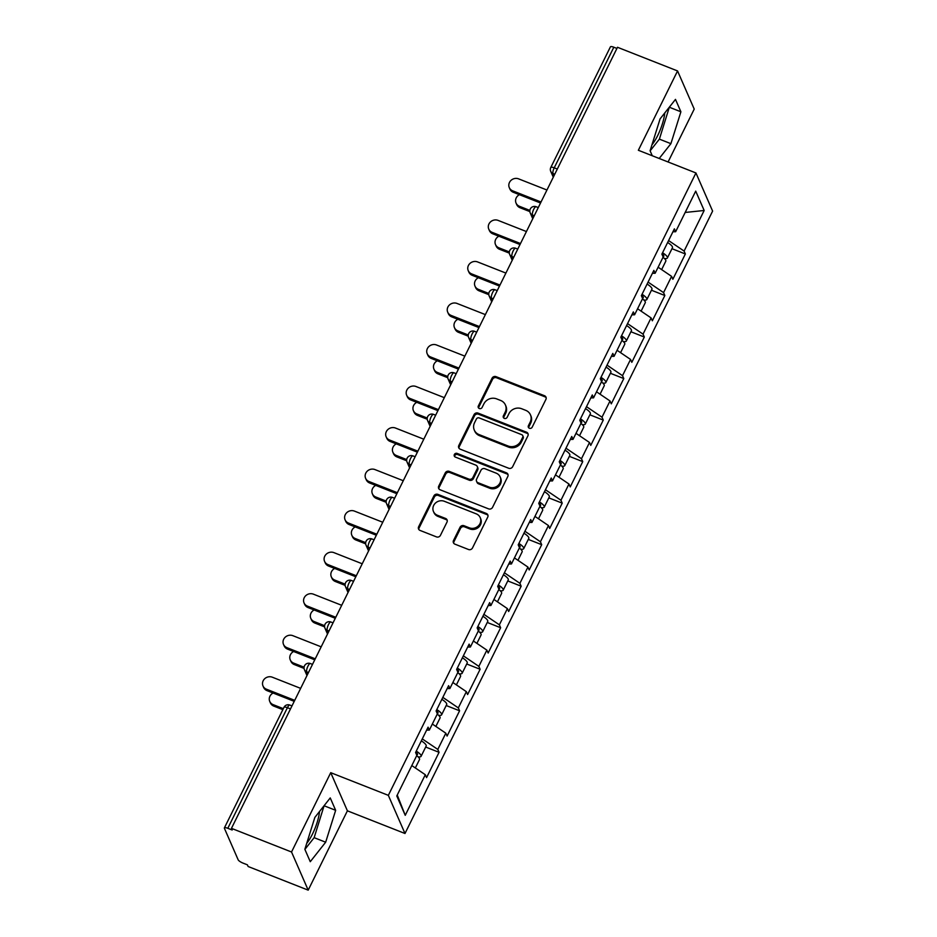 <?xml version="1.0" encoding="UTF-8"?>
<svg xmlns="http://www.w3.org/2000/svg" width="937" height="937" viewBox="0 0 937 937"><rect width="100%" height="100%" fill="white"/><g stroke="black" fill="none" stroke-linecap="round" stroke-linejoin="round"><path stroke-width="1.41" d="M529.393 428.256A2.12 1.944 -23.6 0 0 532.193 427.167L545.908 399.408A3.022 2.776 -23.6 0 0 544.502 395.73L496.048 376.651A3.022 2.776 -23.6 0 0 492.066 378.197L478.338 405.967A2.12 1.944 -23.6 0 0 479.322 408.532A2.12 1.944 -23.6 0 0 482.11 407.443L483.89 403.859A9.675 8.89 -23.6 0 1 496.633 398.881L500.674 400.474A9.675 8.89 -23.6 0 1 505.406 404.96A9.675 8.89 -23.6 0 1 505.16 412.233L503.38 415.829A2.12 1.944 -23.6 0 0 504.364 418.394A2.12 1.944 -23.6 0 0 507.151 417.305L508.92 413.709A9.675 8.89 -23.6 0 1 521.675 408.743L525.716 410.336A9.675 8.89 -23.6 0 1 530.447 414.822A9.675 8.89 -23.6 0 1 530.19 422.095L528.421 425.679A2.12 1.944 -23.6 0 0 529.393 428.256M306.704 843.405A24.034 6.981 111.5 0 0 312.525 833.953A24.034 6.981 111.5 0 0 319.529 811.489M664.766 112.955A24.034 6.981 -68.5 0 1 657.762 135.42A24.034 6.981 -68.5 0 1 651.941 144.86M453.508 540.485A3.022 2.776 -23.6 0 0 454.913 544.151L468.512 549.504A3.022 2.776 -23.6 0 0 472.494 547.958L487.732 517.119A3.022 2.776 -23.6 0 0 486.326 513.453L437.872 494.361A3.022 2.776 -23.6 0 0 433.89 495.919L418.64 526.746A3.022 2.776 -23.6 0 0 420.045 530.424L436.466 536.889A3.022 2.776 -23.6 0 0 440.449 535.343L446.972 522.143A3.022 2.776 -23.6 0 0 445.579 518.466L437.427 515.268A8.093 7.437 -23.6 0 1 433.468 511.508A8.093 7.437 -23.6 0 1 435.424 503.099A8.093 7.437 -23.6 0 1 444.337 501.283L476.242 513.851A8.093 7.437 -23.6 0 1 480.201 517.599A8.093 7.437 -23.6 0 1 478.245 526.008A8.093 7.437 -23.6 0 1 469.332 527.824L464.014 525.727A3.022 2.776 -23.6 0 0 460.032 527.285L453.508 540.485L454 541.598A3.022 2.776 -23.6 0 0 453.742 543.273M330.738 772.674L291.536 852.002L231.462 828.355L617.495 47.283L677.556 70.943L638.355 150.271L695.945 172.958L388.34 795.349L330.738 772.674L347.404 810.821L404.995 833.497L388.34 795.349M508.674 468.242A3.022 2.776 -23.6 0 0 512.656 466.685L527.894 435.857A3.022 2.776 -23.6 0 0 526.489 432.18L478.034 413.1A3.022 2.776 -23.6 0 0 474.052 414.658L458.814 445.485A3.022 2.776 -23.6 0 0 460.208 449.163L508.674 468.242M507.807 476.488L492.569 507.327A3.022 2.776 -23.6 0 1 488.587 508.873L440.132 489.793A3.022 2.776 -23.6 0 1 438.727 486.116L445.251 472.927A3.022 2.776 -23.6 0 1 449.233 471.37L468.887 479.112A3.022 2.776 -23.6 0 0 472.869 477.554L477.191 468.805A3.022 2.776 -23.6 0 0 475.797 465.127L455.335 457.069A2.12 1.944 -23.6 0 1 454.808 453.895A2.12 1.944 -23.6 0 1 457.139 453.414L506.413 472.81A3.022 2.776 -23.6 0 1 507.807 476.488M404.995 833.497L712.612 211.094L695.945 172.958M425.679 747.047L439.066 752.317L437.802 749.424L422.294 738.906M439.066 752.317L426.569 777.616L425.304 774.723L405.241 815.319L396.784 795.97L416.848 755.374L415.583 752.481L428.08 727.182L429.345 730.075L437.38 713.842L436.115 710.949L448.612 685.661L449.877 688.554L457.9 672.309L456.635 669.416L469.132 644.129L470.397 647.022L478.42 630.777L477.156 627.895L489.664 602.596L490.918 605.489L498.952 589.256L497.688 586.363L510.185 561.076L511.45 563.969L519.473 547.723L518.208 544.83L530.705 519.543L531.97 522.436L539.993 506.191L538.74 503.31L551.237 478.011L552.502 480.904L560.525 464.67L559.26 461.777L571.757 436.49L573.022 439.383L581.045 423.137L579.78 420.244L592.289 394.957L593.543 397.85L601.577 381.605L600.312 378.712L612.81 353.425L614.075 356.318L622.098 340.084L620.833 337.191L633.33 311.904L634.595 314.785L642.618 298.552L641.365 295.659L653.862 270.371L655.127 273.264L663.15 257.019L661.885 254.126L674.382 228.839L675.647 231.732L695.711 191.136L704.167 210.485L684.104 251.081L668.596 240.551M671.97 248.703L685.357 253.974L684.104 251.081M685.357 253.974L672.86 279.261L671.595 276.368L663.572 292.613L648.064 282.084M651.449 290.236L664.837 295.506L663.572 292.613M664.837 295.506L652.339 320.794L651.074 317.901L643.051 334.146L627.544 323.616M630.917 331.757L644.316 337.027L643.051 334.146M644.316 337.027L631.807 362.326L630.554 359.433L622.519 375.667L607.024 365.137M610.397 373.289L623.784 378.56L622.519 375.667M623.784 378.56L611.287 403.847L610.022 400.966L601.999 417.199L586.492 406.67M589.877 414.822L603.264 420.092L601.999 417.199M603.264 420.092L590.767 445.38L589.502 442.487L581.479 458.732L565.971 448.202M569.345 456.342L582.732 461.625L581.479 458.732M582.732 461.625L570.235 486.912L568.97 484.019L560.947 500.253L545.439 489.735M548.824 497.875L562.212 503.146L560.947 500.253M562.212 503.146L549.714 528.433L548.45 525.552L540.426 541.785L524.919 531.256M528.292 539.407L541.691 544.678L540.426 541.785M541.691 544.678L529.194 569.965L527.929 567.072L519.894 583.318L504.399 572.788M507.772 580.928L521.159 586.211L519.894 583.318M521.159 586.211L508.662 611.498L507.397 608.605L499.374 624.838L483.867 614.321M487.252 622.461L500.639 627.731L499.374 624.838M500.639 627.731L488.142 653.03L486.877 650.137L478.854 666.371L463.346 655.841M466.72 663.993L480.119 669.264L478.854 666.371M480.119 669.264L467.61 694.551L466.357 691.658L458.322 707.903L442.826 697.374M446.199 705.526L459.587 710.796L458.322 707.903M459.587 710.796L447.09 736.084L445.825 733.191L437.802 749.424M426.64 730.122L429.345 730.075M445.825 733.191L432.332 724.032M447.16 688.59L449.877 688.554M466.357 691.658L452.864 682.499M467.692 647.057L470.397 647.022M486.877 650.137L473.384 640.978M488.212 605.536L490.918 605.489M507.397 608.605L493.916 599.446M508.732 564.004L511.45 563.969M527.929 567.072L514.436 557.913M529.264 522.471L531.97 522.436M548.45 525.552L534.957 516.392M549.785 480.939L552.502 480.904M568.97 484.019L555.489 474.86M570.317 439.418L573.022 439.383M589.502 442.487L576.009 433.327M590.837 397.885L593.543 397.85M610.022 400.966L596.541 391.807M611.357 356.353L614.075 356.318M630.554 359.433L617.061 350.274M631.889 314.832L634.595 314.785M651.074 317.901L637.582 308.741M652.41 273.299L655.127 273.264M671.595 276.368L658.114 267.209M616.921 48.443L613.829 47.225L554.224 167.828L557.316 169.035M554.774 174.188L552.982 173.486A4.626 1.347 111.5 0 1 554.224 167.828A4.626 1.23 26.3 0 0 550.815 167.442L610.42 46.85A4.626 1.23 26.3 0 1 613.829 47.225M672.942 231.767L675.647 231.732M704.167 210.485L685.181 212.453M668.081 161.984L694.223 109.09L677.556 70.943M291.536 852.002L308.191 890.15L248.129 866.502L247.391 864.828L243.011 863.106A4.626 1.23 -153.7 0 1 238.162 859.815L224.423 828.343A4.626 1.23 -153.7 0 1 224.388 827.91A4.626 1.23 -153.7 0 1 227.808 828.296L232.189 830.018L231.462 828.355M308.191 890.15L347.404 810.821M425.304 774.723L411.811 765.564M405.241 815.319L397.241 795.033M659.203 158.482L670.904 143.666L680.894 111.784L675.483 99.392L660.081 118.882L650.091 150.775L652.269 155.753M330.246 797.926L314.844 817.427L304.853 849.309L310.264 861.7L325.666 842.211L335.657 810.318L330.246 797.926M528.702 427.787A2.12 1.944 -23.6 0 1 528.901 426.792L530.682 423.196A9.675 8.89 -23.6 0 0 530.928 415.934L530.447 414.822M505.406 404.96L505.898 406.072A9.675 8.89 -23.6 0 1 505.64 413.346L503.86 416.93A2.12 1.944 -23.6 0 0 503.661 417.925M546.166 397.721A3.022 2.776 -23.6 0 0 544.994 396.843L496.528 377.763A3.022 2.776 -23.6 0 0 492.546 379.309L478.83 407.08A2.12 1.944 -23.6 0 0 478.631 408.063M528.152 434.171A3.022 2.776 -23.6 0 0 526.981 433.292L478.514 414.213A3.022 2.776 -23.6 0 0 474.532 415.77L459.294 446.598A3.022 2.776 -23.6 0 0 459.036 448.284M522.705 437.239A2.12 1.944 -23.6 0 0 521.722 434.674L479.182 417.925A2.12 1.944 -23.6 0 0 476.394 419.015L474.52 422.798A9.675 8.89 -23.6 0 0 474.274 430.06A9.675 8.89 -23.6 0 0 479.006 434.557L508.088 446A9.675 8.89 -23.6 0 0 520.831 441.034L522.705 437.239L523.186 438.352A2.12 1.944 -23.6 0 0 523.244 436.771L522.764 435.658M474.274 430.06L474.754 431.172A9.675 8.89 -23.6 0 0 479.498 435.67L479.006 434.557M523.186 438.352L521.312 442.147A9.675 8.89 -23.6 0 1 508.568 447.113L479.498 435.67M477.273 466.532L477.765 467.645A3.022 2.776 -23.6 0 1 477.683 469.917L473.361 478.666A3.022 2.776 -23.6 0 1 469.367 480.224L449.713 472.482A3.022 2.776 -23.6 0 0 445.731 474.04L439.207 487.228A3.022 2.776 -23.6 0 0 438.961 488.915M508.065 474.801A3.022 2.776 -23.6 0 0 506.894 473.923L457.631 454.527A2.12 1.944 -23.6 0 0 454.632 456.6M489.278 487.135A8.093 7.437 -23.6 0 0 498.191 485.331A8.093 7.437 -23.6 0 0 500.147 476.91A8.093 7.437 -23.6 0 0 496.188 473.162L484.944 468.734A3.022 2.776 -23.6 0 0 480.962 470.292L476.64 479.041A3.022 2.776 -23.6 0 0 478.034 482.719L489.278 487.135L489.77 488.247A8.093 7.437 -23.6 0 0 498.683 486.444A8.093 7.437 -23.6 0 0 500.627 478.022L500.147 476.91M476.558 481.313L477.05 482.426A3.022 2.776 -23.6 0 0 478.526 483.82L478.034 482.719M489.77 488.247L478.526 483.82M480.201 517.599L480.681 518.711A8.093 7.437 -23.6 0 1 478.737 527.121A8.093 7.437 -23.6 0 1 469.824 528.937L464.506 526.84A3.022 2.776 -23.6 0 0 460.512 528.398L454 541.598M433.468 511.508L433.96 512.621A8.093 7.437 -23.6 0 0 437.919 516.381L437.427 515.268M447.23 520.457A3.022 2.776 -23.6 0 0 446.059 519.578L437.919 516.381M487.99 515.432A3.022 2.776 -23.6 0 0 486.818 514.554L438.352 495.474A3.022 2.776 -23.6 0 0 434.37 497.032L419.132 527.859A3.022 2.776 -23.6 0 0 418.874 529.546M650.126 150.857L659.39 139.133L669.346 107.169M659.39 139.133L670.904 143.666M669.381 107.251L680.894 111.784M304.888 849.39L314.153 837.666L324.108 805.703M324.143 805.785L335.657 810.318M314.153 837.666L325.666 842.211M519.438 206.292L520.07 207.745A6.934 6.372 156.4 0 1 516.685 204.524L516.053 203.083A6.934 6.372 -23.6 0 0 519.438 206.292L529.85 210.403M519.403 194.685A6.934 6.372 -23.6 0 0 516.053 203.083M664.345 258.46A10.166 2.706 -153.7 0 0 667.39 257.968A10.166 2.706 -153.7 0 0 662.564 252.756M667.39 257.968L672.45 247.719A10.166 2.706 -153.7 0 0 667.624 242.507M662.037 253.822A6.161 1.64 26.3 0 1 663.794 256.199A6.161 1.64 26.3 0 1 662.951 256.562M661.639 269.61L665.809 261.165A10.166 2.706 -153.7 0 0 662.998 257.324M520.07 207.745L529.85 211.598M546.95 190.024L518.606 178.862A6.934 6.372 -23.6 0 0 509.295 187.623A6.934 6.372 -23.6 0 0 512.691 190.843L513.324 192.284A6.934 6.372 156.4 0 1 509.927 189.075L509.295 187.623M540.532 203.001L513.324 192.284M541.024 201.994L512.691 190.843M498.917 247.825L499.55 249.277A6.934 6.372 156.4 0 1 496.153 246.056L495.521 244.616A6.934 6.372 -23.6 0 0 498.917 247.825L509.33 251.924M498.882 236.206A6.934 6.372 -23.6 0 0 495.521 244.616M643.824 299.981A10.166 2.706 -153.7 0 0 646.87 299.5A10.166 2.706 -153.7 0 0 642.044 294.288M646.87 299.5L651.929 289.252A10.166 2.706 -153.7 0 0 647.104 284.04M641.505 295.354A6.161 1.64 26.3 0 1 643.274 297.732A6.161 1.64 26.3 0 1 642.419 298.095M641.119 311.143L645.288 302.698A10.166 2.706 -153.7 0 0 642.477 298.856M499.55 249.277L509.318 253.119M478.385 289.357L479.018 290.798A6.934 6.372 156.4 0 1 475.633 287.589L475 286.136A6.934 6.372 -23.6 0 0 478.385 289.357L488.798 293.457M478.35 277.739A6.934 6.372 -23.6 0 0 475 286.136M623.292 341.513A10.166 2.706 -153.7 0 0 626.338 341.033A10.166 2.706 -153.7 0 0 621.512 335.809M626.338 341.033L631.409 330.784A10.166 2.706 -153.7 0 0 626.584 325.561M620.985 336.887A6.161 1.64 26.3 0 1 622.754 339.253A6.161 1.64 26.3 0 1 621.899 339.627M620.587 352.663L624.756 344.23A10.166 2.706 -153.7 0 0 621.945 340.389M479.018 290.798L488.798 294.651M457.865 330.89L458.498 332.33A6.934 6.372 156.4 0 1 455.101 329.11L454.468 327.669A6.934 6.372 -23.6 0 0 457.865 330.89L468.277 334.989M457.83 319.271A6.934 6.372 -23.6 0 0 454.468 327.669M602.772 383.046A10.166 2.706 -153.7 0 0 605.817 382.554A10.166 2.706 -153.7 0 0 600.992 377.342M605.817 382.554L610.877 372.305A10.166 2.706 -153.7 0 0 606.052 367.093M600.465 378.419A6.161 1.64 26.3 0 1 602.222 380.785A6.161 1.64 26.3 0 1 601.378 381.148M600.067 394.196L604.236 385.751A10.166 2.706 -153.7 0 0 601.425 381.909M458.498 332.33L468.277 336.184M437.345 372.411L437.977 373.863A6.934 6.372 156.4 0 1 434.581 370.642L433.948 369.201A6.934 6.372 -23.6 0 0 437.345 372.411L447.757 376.51M437.31 360.792A6.934 6.372 -23.6 0 0 433.948 369.201M582.252 424.566A10.166 2.706 -153.7 0 0 585.285 424.086A10.166 2.706 -153.7 0 0 580.46 418.874M585.285 424.086L590.357 413.838A10.166 2.706 -153.7 0 0 585.531 408.626M579.933 419.94A6.161 1.64 26.3 0 1 581.701 422.318A6.161 1.64 26.3 0 1 580.846 422.681M579.534 435.728L583.716 427.284A10.166 2.706 -153.7 0 0 580.893 423.442M437.977 373.863L447.745 377.705M416.813 413.943L417.445 415.384A6.934 6.372 156.4 0 1 414.06 412.175L413.428 410.722A6.934 6.372 -23.6 0 0 416.813 413.943L427.225 418.043M416.778 402.324A6.934 6.372 -23.6 0 0 413.428 410.722M561.72 466.099A10.166 2.706 -153.7 0 0 564.765 465.619A10.166 2.706 -153.7 0 0 559.939 460.407M564.765 465.619L569.837 455.37A10.166 2.706 -153.7 0 0 564.999 450.158M559.412 461.472A6.161 1.64 26.3 0 1 561.181 463.838A6.161 1.64 26.3 0 1 560.326 464.213M559.014 477.249L563.184 468.816A10.166 2.706 -153.7 0 0 560.373 464.975M417.445 415.384L427.225 419.237M526.418 231.544L498.086 220.394A6.934 6.372 -23.6 0 0 488.774 229.155A6.934 6.372 -23.6 0 0 492.159 232.364L492.792 233.817A6.934 6.372 156.4 0 1 489.407 230.596L488.774 229.155M520.012 244.534L492.792 233.817M520.503 243.526L492.159 232.364M505.898 273.077L477.554 261.915A6.934 6.372 -23.6 0 0 468.242 270.676A6.934 6.372 -23.6 0 0 471.639 273.897L472.271 275.337A6.934 6.372 156.4 0 1 468.875 272.128L468.242 270.676M499.48 286.054L472.271 275.337M499.983 285.059L471.639 273.897M485.378 314.609L457.033 303.447A6.934 6.372 -23.6 0 0 447.722 312.208A6.934 6.372 -23.6 0 0 451.119 315.429L451.739 316.87A6.934 6.372 156.4 0 1 448.354 313.661L447.722 312.208M478.959 327.587L451.739 316.87M479.451 326.58L451.119 315.429M464.846 356.13L436.513 344.98A6.934 6.372 -23.6 0 0 427.202 353.741A6.934 6.372 -23.6 0 0 430.587 356.95L431.219 358.402A6.934 6.372 156.4 0 1 427.822 355.182L427.202 353.741M458.427 369.119L431.219 358.402M458.931 368.112L430.587 356.95M444.325 397.663L415.981 386.501A6.934 6.372 -23.6 0 0 406.67 395.273A6.934 6.372 -23.6 0 0 410.066 398.483L410.699 399.935A6.934 6.372 156.4 0 1 407.302 396.714L406.67 395.273M437.907 410.64L410.699 399.935M438.399 409.645L410.066 398.483M396.292 455.476L396.925 456.916A6.934 6.372 156.4 0 1 393.528 453.707L392.896 452.255A6.934 6.372 -23.6 0 0 396.292 455.476L406.705 459.575M396.257 443.857A6.934 6.372 -23.6 0 0 392.896 452.255M541.199 507.631A10.166 2.706 -153.7 0 0 544.245 507.151A10.166 2.706 -153.7 0 0 539.419 501.927M544.245 507.151L549.305 496.891A10.166 2.706 -153.7 0 0 544.479 491.679M538.88 503.005A6.161 1.64 26.3 0 1 540.649 505.371A6.161 1.64 26.3 0 1 539.794 505.734M538.494 518.782L542.664 510.337A10.166 2.706 -153.7 0 0 539.853 506.495M396.925 456.916L406.693 460.77M423.793 439.195L395.461 428.033A6.934 6.372 -23.6 0 0 386.149 436.794A6.934 6.372 -23.6 0 0 389.534 440.015L390.167 441.456A6.934 6.372 156.4 0 1 386.782 438.247L386.149 436.794M417.387 452.173L390.167 441.456M417.879 451.177L389.534 440.015M375.76 496.997L376.393 498.449A6.934 6.372 156.4 0 1 373.008 495.228L372.376 493.787A6.934 6.372 -23.6 0 0 375.76 496.997L386.185 501.096M375.737 485.389A6.934 6.372 -23.6 0 0 372.376 493.787M520.667 549.152A10.166 2.706 -153.7 0 0 523.713 548.672A10.166 2.706 -153.7 0 0 518.887 543.46M523.713 548.672L528.784 538.424A10.166 2.706 -153.7 0 0 523.959 533.212M518.36 544.526A6.161 1.64 26.3 0 1 520.129 546.903A6.161 1.64 26.3 0 1 519.274 547.267M517.962 560.314L522.132 551.87A10.166 2.706 -153.7 0 0 519.321 548.028M376.393 498.449L386.173 502.291M403.273 480.716L374.929 469.566A6.934 6.372 -23.6 0 0 365.617 478.327A6.934 6.372 -23.6 0 0 369.014 481.536L369.647 482.988A6.934 6.372 156.4 0 1 366.25 479.767L365.617 478.327M396.855 493.705L369.647 482.988M397.358 492.698L369.014 481.536M355.24 538.529L355.873 539.97A6.934 6.372 156.4 0 1 352.476 536.76L351.843 535.308A6.934 6.372 -23.6 0 0 355.24 538.529L365.653 542.628M355.205 526.91A6.934 6.372 -23.6 0 0 351.843 535.308M500.147 590.685A10.166 2.706 -153.7 0 0 503.192 590.205A10.166 2.706 -153.7 0 0 498.367 584.993M503.192 590.205L508.252 579.956A10.166 2.706 -153.7 0 0 503.427 574.744M497.84 586.058A6.161 1.64 26.3 0 1 499.597 588.424A6.161 1.64 26.3 0 1 498.753 588.799M497.442 601.835L501.611 593.402A10.166 2.706 -153.7 0 0 498.8 589.56M355.873 539.97L365.653 543.823M382.753 522.249L354.409 511.087A6.934 6.372 -23.6 0 0 345.097 519.859A6.934 6.372 -23.6 0 0 348.494 523.069L349.114 524.521A6.934 6.372 156.4 0 1 345.73 521.3L345.097 519.859M376.334 535.226L349.114 524.521M376.826 534.231L348.494 523.069M334.72 580.062L335.352 581.502A6.934 6.372 156.4 0 1 331.956 578.293L331.323 576.841A6.934 6.372 -23.6 0 0 334.72 580.062L345.132 584.161M334.685 568.443A6.934 6.372 -23.6 0 0 331.323 576.841M479.627 632.217A10.166 2.706 -153.7 0 0 482.66 631.737A10.166 2.706 -153.7 0 0 477.835 626.513M482.66 631.737L487.732 621.489A10.166 2.706 -153.7 0 0 482.906 616.265M477.308 627.591A6.161 1.64 26.3 0 1 479.076 629.957A6.161 1.64 26.3 0 1 478.221 630.32M476.91 643.368L481.091 634.923A10.166 2.706 -153.7 0 0 478.268 631.093M335.352 581.502L345.121 585.356M362.221 563.781L333.888 552.619A6.934 6.372 -23.6 0 0 324.577 561.38A6.934 6.372 -23.6 0 0 327.962 564.601L328.594 566.042A6.934 6.372 156.4 0 1 325.209 562.832L324.577 561.38M355.802 576.759L328.594 566.042M356.306 575.763L327.962 564.601M314.188 621.582L314.82 623.035A6.934 6.372 156.4 0 1 311.435 619.814L310.803 618.373A6.934 6.372 -23.6 0 0 314.188 621.582L324.6 625.682M314.153 609.975A6.934 6.372 -23.6 0 0 310.803 618.373M459.095 673.75A10.166 2.706 -153.7 0 0 462.14 673.258A10.166 2.706 -153.7 0 0 457.315 668.046M462.14 673.258L467.212 663.009A10.166 2.706 -153.7 0 0 462.386 657.797M456.787 669.112A6.161 1.64 26.3 0 1 458.556 671.489A6.161 1.64 26.3 0 1 457.701 671.852M456.389 684.9L460.559 676.455A10.166 2.706 -153.7 0 0 457.748 672.614M314.82 623.035L324.6 626.876M341.7 605.302L313.356 594.152A6.934 6.372 -23.6 0 0 304.045 602.913A6.934 6.372 -23.6 0 0 307.441 606.134L308.074 607.574A6.934 6.372 156.4 0 1 304.677 604.353L304.045 602.913M335.282 618.291L308.074 607.574M335.774 617.284L307.441 606.134M293.668 663.115L294.3 664.556A6.934 6.372 156.4 0 1 290.903 661.346L290.271 659.906A6.934 6.372 -23.6 0 0 293.668 663.115L304.08 667.214M293.632 651.496A6.934 6.372 -23.6 0 0 290.271 659.906M438.575 715.271A10.166 2.706 -153.7 0 0 441.62 714.79A10.166 2.706 -153.7 0 0 436.794 709.578M441.62 714.79L446.68 704.542A10.166 2.706 -153.7 0 0 441.854 699.33M436.267 710.644A6.161 1.64 26.3 0 1 438.024 713.022A6.161 1.64 26.3 0 1 437.169 713.385M435.869 726.433L440.039 717.988A10.166 2.706 -153.7 0 0 437.228 714.146M294.3 664.556L304.068 668.409M321.18 646.835L292.836 635.673A6.934 6.372 -23.6 0 0 283.524 644.445A6.934 6.372 -23.6 0 0 286.909 647.654L287.542 649.107A6.934 6.372 156.4 0 1 284.157 645.886L283.524 644.445M314.762 659.824L287.542 649.107M315.254 658.816L286.909 647.654M273.147 704.647L273.768 706.088A6.934 6.372 156.4 0 1 270.383 702.879L269.751 701.426A6.934 6.372 -23.6 0 0 273.147 704.647L283.325 708.653M273.112 693.029A6.934 6.372 -23.6 0 0 269.751 701.426M418.043 756.803A10.166 2.706 -153.7 0 0 421.088 756.323A10.166 2.706 -153.7 0 0 416.262 751.099M421.088 756.323L426.159 746.075A10.166 2.706 -153.7 0 0 421.334 740.851M415.735 752.177A6.161 1.64 26.3 0 1 417.504 754.543A6.161 1.64 26.3 0 1 416.649 754.917M415.337 767.953L419.518 759.509A10.166 2.706 -153.7 0 0 416.696 755.679M273.768 706.088L282.833 709.66M300.648 688.367L272.316 677.205A6.934 6.372 -23.6 0 0 262.992 685.966A6.934 6.372 -23.6 0 0 266.389 689.187L267.022 690.628A6.934 6.372 156.4 0 1 263.625 687.418L262.992 685.966M294.23 701.344L267.022 690.628M294.733 700.349L266.389 689.187M290.493 708.911L287.401 707.693L227.808 828.296M291.981 705.912L289.826 705.069A4.626 1.347 -68.5 0 0 287.401 707.693A4.626 1.23 -153.7 0 0 283.993 707.318L224.388 827.91M553.287 177.198L550.722 171.342A4.626 4.252 -23.6 0 0 552.982 173.486L553.99 175.781M534.242 215.721L532.462 215.018A4.626 1.347 111.5 0 1 533.703 209.349A4.626 1.347 -68.5 0 1 536.128 206.726A4.626 4.626 0 0 0 530.201 212.875A4.626 4.252 -23.6 0 0 532.462 215.018L533.458 217.302M513.722 257.242L511.93 256.539L512.937 258.835M493.202 298.774L491.41 298.071L492.405 300.367M472.67 340.307L470.889 339.604L471.885 341.9M452.149 381.827L450.357 381.125L451.365 383.42M431.617 423.36L429.837 422.657L430.833 424.953M411.097 464.893L409.305 464.19L410.312 466.485M390.577 506.425L388.785 505.711L389.792 508.006M370.045 547.946L368.264 547.243L369.26 549.539M349.524 589.478L347.732 588.776L348.74 591.071M328.992 631.011L327.212 630.296L328.208 632.592M308.472 672.532L306.68 671.829L307.687 674.125M513.183 250.882A4.626 1.347 -68.5 0 1 515.596 248.246A4.626 4.626 0 0 0 509.669 254.395A4.626 4.252 -23.6 0 0 511.93 256.539A4.626 1.347 111.5 0 1 513.183 250.882M492.651 292.414A4.626 1.347 -68.5 0 1 495.076 289.779A4.626 4.626 0 0 0 489.149 295.928A4.626 4.252 -23.6 0 0 491.41 298.071A4.626 1.347 111.5 0 1 492.651 292.414M472.131 333.935A4.626 1.347 -68.5 0 1 474.555 331.311A4.626 4.626 0 0 0 468.617 337.461A4.626 4.252 -23.6 0 0 470.889 339.604A4.626 1.347 111.5 0 1 472.131 333.935M451.599 375.468A4.626 1.347 -68.5 0 1 454.023 372.832A4.626 4.626 0 0 0 448.097 378.981A4.626 4.252 -23.6 0 0 450.357 381.125A4.626 1.347 111.5 0 1 451.599 375.468M431.079 417A4.626 1.347 -68.5 0 1 433.503 414.365A4.626 4.626 0 0 0 427.577 420.514A4.626 4.252 -23.6 0 0 429.837 422.657A4.626 1.347 111.5 0 1 431.079 417M410.558 458.521A4.626 1.347 -68.5 0 1 412.971 455.897A4.626 4.626 0 0 0 407.045 462.046A4.626 4.252 -23.6 0 0 409.305 464.19A4.626 1.347 111.5 0 1 410.558 458.521M390.026 500.053A4.626 1.347 -68.5 0 1 392.451 497.418A4.626 4.626 0 0 0 386.524 503.567A4.626 4.252 -23.6 0 0 388.785 505.711A4.626 1.347 111.5 0 1 390.026 500.053M369.506 541.586A4.626 1.347 -68.5 0 1 371.93 538.951A4.626 4.626 0 0 0 366.004 545.1A4.626 4.252 -23.6 0 0 368.264 547.243A4.626 1.347 111.5 0 1 369.506 541.586M348.974 583.107A4.626 1.347 -68.5 0 1 351.398 580.483A4.626 4.626 0 0 0 345.472 586.632A4.626 4.252 -23.6 0 0 347.732 588.776A4.626 1.347 111.5 0 1 348.974 583.107M328.454 624.639A4.626 1.347 -68.5 0 1 330.878 622.004A4.626 4.626 0 0 0 324.952 628.153A4.626 4.252 -23.6 0 0 327.212 630.296A4.626 1.347 111.5 0 1 328.454 624.639M307.933 666.172A4.626 1.347 -68.5 0 1 310.346 663.537A4.626 4.626 0 0 0 304.42 669.686A4.626 4.252 -23.6 0 0 306.68 671.829A4.626 1.347 111.5 0 1 307.933 666.172M530.682 423.196L530.19 422.095M503.86 416.93L503.38 415.829M505.64 413.346L505.16 412.233M478.83 407.08L478.338 405.967M492.546 379.309L492.066 378.197M496.528 377.763L496.048 376.651M544.994 396.843L544.502 395.73M528.901 426.792L528.421 425.679M459.294 446.598L458.814 445.485M474.532 415.77L474.052 414.658M478.514 414.213L478.034 413.1M526.981 433.292L526.489 432.18M508.568 447.113L508.088 446M521.312 442.147L520.831 441.034M439.207 487.228L438.727 486.116M445.731 474.04L445.251 472.927M449.713 472.482L449.233 471.37M469.367 480.224L468.887 479.112M473.361 478.666L472.869 477.554M477.683 469.917L477.191 468.805M457.631 454.527L457.139 453.414M506.894 473.923L506.413 472.81M460.512 528.398L460.032 527.285M464.506 526.84L464.014 525.727M469.824 528.937L469.332 527.824M446.059 519.578L445.579 518.466M419.132 527.859L418.64 526.746M434.37 497.032L433.89 495.919M438.352 495.474L437.872 494.361M486.818 514.554L486.326 513.453M550.815 167.442A4.626 4.626 0 0 0 550.722 171.342M538.271 207.569L536.128 206.726M532.755 218.731L530.201 212.875M517.751 249.101L515.596 248.246M512.234 260.263L509.669 254.395M497.231 290.622L495.076 289.779M491.702 301.784L489.149 295.928M476.699 332.155L474.555 331.311M471.182 343.317L468.617 337.461M456.178 373.687L454.023 372.832M450.662 384.849L448.097 378.981M435.646 415.208L433.503 414.365M430.13 426.37L427.577 420.514M415.126 456.741L412.971 455.897M409.61 467.903L407.045 462.046M394.606 498.273L392.451 497.418M389.089 509.435L386.524 503.567M374.074 539.794L371.93 538.951M368.557 550.956L366.004 545.1M353.554 581.327L351.398 580.483M348.037 592.489L345.472 586.632M333.022 622.859L330.878 622.004M327.505 634.021L324.952 628.153M312.501 664.38L310.346 663.537M306.985 675.554L304.42 669.686M289.826 705.069A4.626 4.626 0 0 0 283.993 707.318"/></g></svg>
